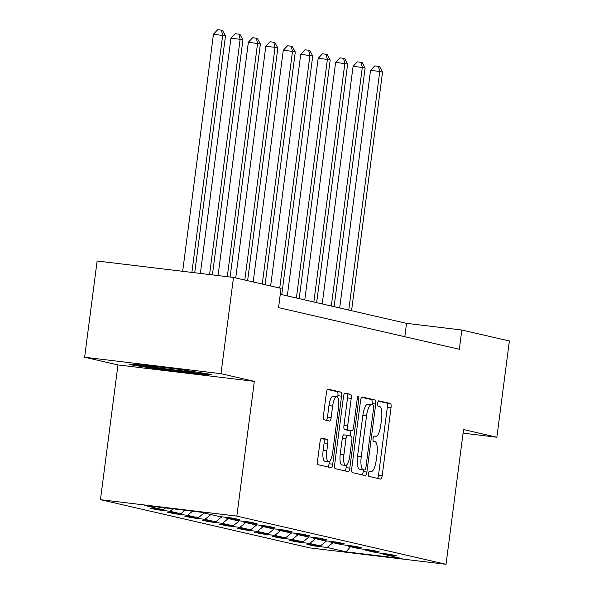 <?xml version="1.0" encoding="UTF-8"?>
<svg xmlns="http://www.w3.org/2000/svg" width="594" height="594" viewBox="0 0 594 594"><rect width="100%" height="100%" fill="white"/><g stroke="black" fill="none" stroke-linecap="round" stroke-linejoin="round"><path stroke-width="0.89" d="M368.518 473.596A2.666 0.787 96.9 0 0 368.948 476.418L380.613 479.106A3.809 1.121 96.9 0 0 380.65 479.113A3.809 1.121 96.9 0 0 382.202 475.579L391.038 407.558A3.809 1.121 96.9 0 0 390.429 403.526L378.764 400.839A2.666 0.787 96.9 0 0 378.734 400.831A2.666 0.787 96.9 0 0 377.65 403.304A2.666 0.787 96.9 0 0 378.074 406.133L379.588 406.474A12.199 3.586 96.9 0 1 381.526 419.379L380.791 425.052A12.199 3.586 96.9 0 1 375.816 436.352A12.199 3.586 96.9 0 1 375.705 436.33L374.198 435.981A2.666 0.787 96.9 0 0 374.175 435.981A2.666 0.787 96.9 0 0 373.084 438.454A2.666 0.787 96.9 0 0 373.507 441.275L375.022 441.624A12.199 3.586 96.9 0 1 376.967 454.529L376.225 460.194A12.199 3.586 96.9 0 1 371.257 471.495A12.199 3.586 96.9 0 1 371.146 471.48L369.631 471.131A2.666 0.787 96.9 0 0 369.609 471.124A2.666 0.787 96.9 0 0 368.518 473.596M321.644 438.09A3.809 1.121 96.9 0 0 321.614 438.082A3.809 1.121 96.9 0 0 320.055 441.609L317.575 460.699A3.809 1.121 96.9 0 0 318.184 464.731L331.14 467.716A3.809 1.121 96.9 0 0 331.177 467.723A3.809 1.121 96.9 0 0 332.729 464.189L341.565 396.161A3.809 1.121 96.9 0 0 340.956 392.129L327.999 389.144A3.809 1.121 96.9 0 0 327.97 389.144A3.809 1.121 96.9 0 0 326.41 392.671L323.418 415.726A3.809 1.121 96.9 0 0 324.027 419.758L329.573 421.035A3.809 1.121 96.9 0 0 329.603 421.042A3.809 1.121 96.9 0 0 331.162 417.508L332.647 406.081A10.202 3 96.9 0 1 336.805 396.629A10.202 3 96.9 0 1 338.521 407.432L332.707 452.212A10.202 3 96.9 0 1 328.549 461.664A10.202 3 96.9 0 1 326.826 450.861L327.799 443.399A3.809 1.121 96.9 0 0 327.19 439.367L321.577 438.075M254.336 381.363L220.998 373.685L233.494 277.428L97.126 260.996L84.623 357.246L117.961 364.931L100.46 499.68L236.835 516.112L254.336 381.363L117.961 364.931M463.068 433.152L496.874 437.229L463.535 429.551L446.035 564.3L236.835 516.112M496.874 437.229L509.377 340.978L461.835 330.026L406.541 323.359L280.279 294.275M233.494 277.428L281.044 288.38L278.541 307.633L459.333 349.272L461.835 330.026M351.73 468.562A3.809 1.121 96.9 0 0 352.339 472.594L365.295 475.579A3.809 1.121 96.9 0 0 365.332 475.586A3.809 1.121 96.9 0 0 366.884 472.052L375.72 404.031A3.809 1.121 96.9 0 0 375.111 400L362.154 397.015A3.809 1.121 96.9 0 0 362.117 397.007A3.809 1.121 96.9 0 0 360.565 400.542L351.73 468.562M348.218 471.643L335.261 468.659A3.809 1.121 96.9 0 1 334.652 464.627L343.488 396.606A3.809 1.121 96.9 0 1 345.04 393.072A3.809 1.121 96.9 0 1 345.077 393.079L350.623 394.357A3.809 1.121 96.9 0 1 351.232 398.388L347.646 425.98A3.809 1.121 96.9 0 0 348.255 430.011L351.93 430.858A3.809 1.121 96.9 0 0 351.967 430.865A3.809 1.121 96.9 0 0 353.519 427.331L357.254 398.611A2.666 0.787 96.9 0 1 358.338 396.139A2.666 0.787 96.9 0 1 358.791 398.96L349.807 468.124A3.809 1.121 96.9 0 1 348.255 471.651A3.809 1.121 96.9 0 1 348.218 471.643M100.46 499.68L309.667 547.868L446.035 564.3M156.601 509.674L170.055 511.3L180.799 513.773L167.345 512.154L174.057 513.699L187.511 515.317L198.248 517.79L184.793 516.171L191.506 517.716L204.96 519.342L215.704 521.814L202.25 520.188L208.962 521.74L222.416 523.359L233.152 525.831L219.698 524.212L226.411 525.757L239.865 527.375L250.609 529.855L237.154 528.229L243.867 529.774L257.321 531.4L268.057 533.872L254.603 532.254L261.315 533.798L274.77 535.417L285.514 537.889L272.059 536.271L278.772 537.815L292.226 539.441L302.962 541.914L289.508 540.288L296.22 541.839L309.674 543.458L320.418 545.931L306.964 544.312L313.677 545.856L327.131 547.475L346.146 551.856L402.168 558.612L383.152 554.232L396.606 555.85L389.894 554.306L376.44 552.68L365.696 550.207L379.15 551.826L372.438 550.282L358.984 548.663L348.247 546.19L361.701 547.809L354.989 546.265L341.535 544.646L330.799 542.166L344.245 543.792L337.533 542.24L324.079 540.622L313.342 538.149L326.797 539.768L320.084 538.223L306.63 536.605L295.894 534.132L309.34 535.751L302.628 534.206L289.181 532.58L278.438 530.108L291.892 531.727L285.179 530.182L271.725 528.563L260.989 526.091L274.435 527.71L267.723 526.165L254.277 524.547L243.533 522.067L256.987 523.693L250.274 522.141L236.82 520.522L226.084 518.05L239.531 519.668L232.818 518.124L219.372 516.505L200.349 512.125L144.327 505.375L163.343 509.756L149.888 508.13L156.601 509.674L156.697 508.954M173.084 508.835L170.055 511.3M185.083 510.283L180.799 513.773M226.084 518.05L225.482 517.24M192.59 511.189L187.511 515.317M204.143 512.993L198.248 517.79M243.533 522.067L242.931 521.257M210.855 514.545L204.96 519.342M221.859 516.802L215.704 521.814M260.989 526.091L260.387 525.282M228.311 518.562L222.416 523.359M239.308 520.819L233.152 525.831M278.438 530.108L277.836 529.299M245.76 522.579L239.865 527.375M256.764 524.844L250.609 529.855M295.894 534.132L295.292 533.315M263.216 526.603L257.321 531.4M274.213 528.86L268.057 533.872M313.342 538.149L312.741 537.34M280.665 530.62L274.77 535.417M291.669 532.885L285.514 537.889M330.799 542.166L330.197 541.357M298.121 534.645L292.226 539.441M309.118 536.902L302.962 541.914M348.247 546.19L347.646 545.381M315.57 538.661L309.674 543.458M326.574 540.919L320.418 545.931M365.696 550.207L365.102 549.398M333.026 542.678L327.131 547.475M350.467 546.703L346.146 551.856M383.152 554.232L382.551 553.415M220.998 373.685L84.623 357.246M165.578 507.929L163.343 509.756M404.811 336.716L406.541 323.359M313.766 545.129L313.677 545.856M296.317 541.112L296.22 541.839M278.868 537.087L278.772 537.815M261.412 533.07L261.315 533.798M243.963 529.054L243.867 529.774M226.507 525.029L226.411 525.757M209.058 521.012L208.962 521.74M191.602 516.988L191.506 517.716M174.153 512.971L174.057 513.699M138.818 364.501L129.076 364.508L160.41 369.475L201.477 374.42L211.219 374.406L179.885 369.446L138.818 364.501M201.604 373.492L201.477 374.42M160.514 368.659L160.41 369.475M377.465 478.385A3.809 1.121 96.9 0 0 378.519 475.141L387.355 407.113A3.809 1.121 96.9 0 0 386.746 403.081L378.311 401.136M371.889 404.707L372.03 403.586A3.809 1.121 96.9 0 0 371.428 399.554L361.612 397.297M362.147 474.858A3.809 1.121 96.9 0 0 363.201 471.606L363.424 469.847M361.115 469.572L364.798 470.017A2.666 0.787 96.9 0 0 364.798 470.017A2.666 0.787 96.9 0 0 365.889 467.545L373.641 407.833A2.666 0.787 96.9 0 0 373.218 405.011L371.621 404.64A12.199 3.586 96.9 0 0 371.51 404.625A12.199 3.586 96.9 0 0 366.543 415.926L361.241 456.741A12.199 3.586 96.9 0 0 363.179 469.646L361.085 469.564A2.666 0.787 96.9 0 0 361.115 469.572A2.666 0.787 96.9 0 0 361.137 469.572M371.399 404.618L367.938 404.202A12.199 3.586 96.9 0 0 367.827 404.18A12.199 3.586 96.9 0 0 362.852 415.481L366.543 415.926M361.085 469.564L359.496 469.201A12.199 3.586 96.9 0 1 357.551 456.296L362.852 415.481M344.542 393.362L350.623 394.357M348.314 430.42A3.809 1.121 96.9 0 1 348.284 430.42A3.809 1.121 96.9 0 1 348.247 430.412L344.572 429.566A3.809 1.121 96.9 0 1 343.963 425.534L347.542 397.943A3.809 1.121 96.9 0 0 346.941 393.911M350.92 430.739L350.245 435.914M346.451 465.161L346.124 467.678L349.807 468.124M343.926 454.603A10.202 3 96.9 0 0 345.649 465.406A10.202 3 96.9 0 0 349.807 455.954L351.856 440.176A3.809 1.121 96.9 0 0 351.247 436.144L347.564 435.298A3.809 1.121 96.9 0 0 347.535 435.291A3.809 1.121 96.9 0 0 345.975 438.825L343.926 454.603L340.243 454.158A10.202 3 96.9 0 0 341.958 464.961L345.649 465.406M347.497 435.291L343.881 434.853A3.809 1.121 96.9 0 0 343.844 434.853A3.809 1.121 96.9 0 0 342.293 438.379L345.975 438.825M340.243 454.158L342.293 438.379M345.069 470.923A3.809 1.121 96.9 0 0 346.124 467.678M328.549 461.664L324.859 461.219A10.202 3 96.9 0 1 323.143 450.415L324.116 442.953A3.809 1.121 96.9 0 0 323.507 438.921L321.109 438.365M336.805 396.629L333.115 396.183A10.202 3 96.9 0 0 328.957 405.635L332.647 406.081M326.425 420.307A3.809 1.121 96.9 0 0 327.472 417.062L328.957 405.635M337.682 397.26L337.882 395.723A3.809 1.121 96.9 0 0 337.273 391.691L327.465 389.426M327.999 466.988A3.809 1.121 96.9 0 0 329.046 463.743L329.351 461.419M351.559 310.699L382.543 72.112L379.752 71.466L370.537 70.359L339.679 307.959M370.537 70.359L374.792 65.882L378.475 66.32L379.752 71.466L348.76 310.053M378.475 66.32L379.596 66.58L382.543 72.112M145.901 365.355A25.245 0.757 -172.6 0 0 145.255 365.407A25.245 0.757 -172.6 0 0 146.295 365.8A25.245 0.757 -172.6 0 0 174.517 369.995A25.245 0.757 -172.6 0 0 195.255 371.896A25.245 0.757 -172.6 0 0 195.226 371.874M205.42 373.492L200.609 373.5L160.811 368.703L134.303 364.508M334.11 306.675L365.095 68.095L362.295 67.449L353.081 66.335L322.223 303.942M353.081 66.335L357.336 61.858L361.018 62.303L362.295 67.449L331.311 306.036M361.018 62.303L362.14 62.563L365.095 68.095M316.654 302.658L347.639 64.07L335.632 62.318L304.774 299.918M335.632 62.318L339.887 57.841L343.57 58.286L344.847 63.432L313.855 302.012M343.57 58.286L344.691 58.539L347.639 64.07M299.205 298.641L330.19 60.053L327.391 59.407L318.176 58.301L287.318 295.901M318.176 58.301L322.431 53.816L326.113 54.262L327.391 59.407L296.406 297.995M326.113 54.262L327.235 54.522L330.19 60.053M281.749 294.617L312.734 56.029L300.727 54.277L270.634 285.981M300.727 54.277L304.982 49.799L308.665 50.245L309.942 55.391L279.722 288.075M308.665 50.245L309.786 50.505L312.734 56.029M265.065 284.704L295.285 52.012L292.486 51.366L283.271 50.26L253.178 281.964M283.271 50.26L287.526 45.783L291.216 46.221L292.486 51.366L262.266 284.058M291.216 46.221L292.33 46.481L295.285 52.012M247.609 280.68L277.829 47.995L275.037 47.349L265.822 46.235L235.729 277.947M265.822 46.235L270.077 41.758L273.76 42.204L275.037 47.349L244.817 280.034M273.76 42.204L274.881 42.464L277.829 47.995M230.108 277.019L260.38 43.971L248.366 42.219L218.065 275.571M248.366 42.219L252.621 37.741L256.311 38.187L257.581 43.332L227.279 276.678M256.311 38.187L257.425 38.439L260.38 43.971M212.414 274.888L242.924 39.954L240.132 39.308L230.918 38.202L200.364 273.44M230.918 38.202L235.172 33.717L238.855 34.162L240.132 39.308L209.578 274.547M238.855 34.162L239.976 34.422L242.924 39.954M194.721 272.757L225.475 35.93L213.461 34.177L182.67 271.302M213.461 34.177L217.716 29.7L221.406 30.146L222.676 35.291L191.884 272.416M221.406 30.146L222.52 30.405L225.475 35.93M386.746 403.081L390.429 403.526M387.355 407.113L391.038 407.558M378.519 475.141L382.202 475.579M371.428 399.554L375.111 400M372.03 403.586L375.72 404.031M363.201 471.606L366.884 472.052M357.551 456.296L361.241 456.741M359.496 469.201L363.179 469.646M347.542 397.943L351.232 398.388M343.963 425.534L347.646 425.98M344.572 429.566L348.255 430.011M348.247 430.412L351.93 430.858M357.232 398.774L358.791 398.96M323.507 438.921L327.19 439.367M324.116 442.953L327.799 443.399M323.143 450.415L326.826 450.861M327.472 417.062L331.162 417.508M337.273 391.691L340.956 392.129M337.882 395.723L341.565 396.161M329.046 463.743L332.729 464.189M367.827 404.18L371.51 404.625M348.284 430.42L351.967 430.865M343.844 434.853L347.535 435.291"/></g></svg>
